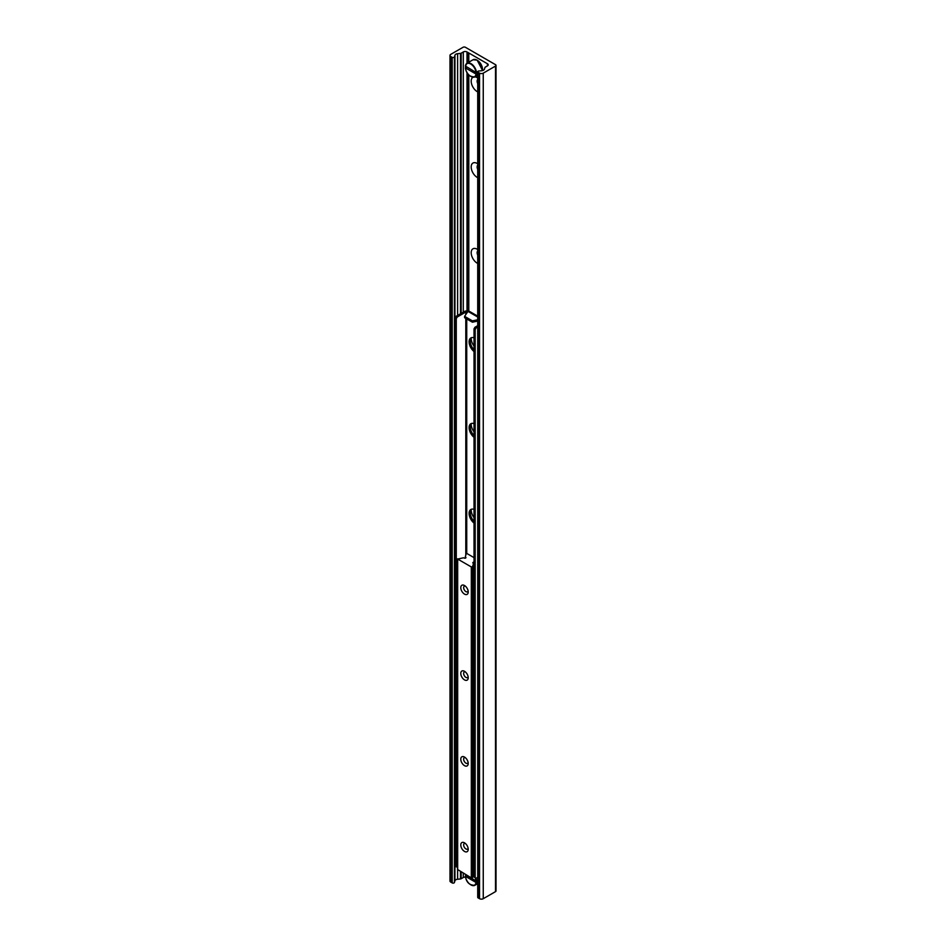 <?xml version="1.0" encoding="UTF-8"?>
<svg xmlns="http://www.w3.org/2000/svg" width="946" height="946" viewBox="0 0 946 946"><rect width="100%" height="100%" fill="white"/><g stroke="black" fill="none" stroke-linecap="round" stroke-linejoin="round"><path stroke-width="1.42" d="M474.017 517.58A8.538 4.931 60 0 1 471.203 509.527M474.017 431.814A8.538 4.931 60 0 1 471.203 423.749M474.017 346.035A8.538 4.931 60 0 1 471.203 337.982M477.718 263.437A8.538 4.931 60 0 1 477.222 263.177A8.538 4.931 60 0 1 471.179 252.724A8.538 4.931 60 0 1 477.222 249.236A8.538 4.931 60 0 1 477.718 249.555M477.718 250.986A4.328 2.507 -120 0 0 477.718 255.148M477.718 251.198A4.328 2.507 -120 0 0 477.718 254.285M477.718 177.671A8.538 4.931 60 0 1 477.222 177.41A8.538 4.931 60 0 1 471.179 166.957A8.538 4.931 60 0 1 477.222 163.469A8.538 4.931 60 0 1 477.718 163.776M477.718 165.207A4.328 2.507 -120 0 0 477.718 169.369M477.718 165.42A4.328 2.507 -120 0 0 477.718 168.518M477.718 91.892A8.538 4.931 60 0 1 477.222 91.632A8.538 4.931 60 0 1 471.64 84.088A8.538 4.931 60 0 1 472.976 77.265M470.836 76.425A7.875 4.553 -120 0 0 474.892 76.874A8.538 4.931 60 0 1 477.222 77.69A8.538 4.931 60 0 1 477.718 78.01M477.718 79.44A4.328 2.507 -120 0 0 477.718 83.603M477.718 79.653A4.328 2.507 -120 0 0 477.718 82.74M495.515 64.671A1.703 0.981 180 0 1 496.011 65.369A1.703 0.981 180 0 1 495.515 66.066L483.252 73.138A2.625 1.514 180 0 1 479.539 73.138L478.097 72.31A1.313 0.757 180 0 1 478.794 71.021L481.786 70.713A3.287 1.892 0 0 0 484.447 69.176L484.955 67.533A1.313 0.757 180 0 1 485.322 67.119L487.438 65.901A2.625 1.514 0 0 0 488.207 64.825A2.625 1.514 0 0 0 487.438 63.76L467.005 51.959A2.625 1.514 0 0 0 463.292 51.959L461.175 53.189A1.313 0.757 180 0 1 460.477 53.39L457.616 53.686A3.287 1.892 0 0 0 454.943 55.223L454.423 56.949A1.313 0.757 180 0 1 452.2 57.351L450.757 56.523A2.625 1.514 180 0 1 449.989 55.447A2.625 1.514 180 0 1 450.757 54.371L463.02 47.3A1.703 0.981 180 0 1 465.432 47.3L495.515 64.671M496.011 65.369L496.011 890.931A1.703 0.981 180 0 1 495.515 891.629L483.252 898.7A2.625 1.514 180 0 1 479.539 898.7L478.097 897.872A1.313 0.757 180 0 1 477.718 897.328L477.718 71.766M468.802 311.151L468.802 74.935M468.802 62.2L468.802 53M470.836 884.829A7.875 4.553 -120 0 0 474.892 885.29L477.671 883.682M477.718 319.748L472.397 320.86L464.592 316.354L467.986 311.4L467.998 74.025M467.998 62.661L467.998 52.538M465.467 877.096A2.625 1.514 0 0 0 463.292 877.521L461.175 878.751A1.313 0.757 180 0 1 460.477 878.952L457.616 879.248A3.287 1.892 0 0 0 454.943 880.785L454.423 882.512A1.313 0.757 180 0 1 452.2 882.914L450.757 882.086A2.625 1.514 180 0 1 449.989 881.01L449.989 55.447M464.498 842.839L464.498 842.839A5.25 3.027 60 0 1 468.211 849.272A5.25 3.027 60 0 1 464.498 851.424A5.25 3.027 60 0 1 460.785 844.991A5.25 3.027 60 0 1 464.498 842.839M465.302 843.406A3.228 1.868 -120 0 0 464.32 843.513A3.228 1.868 -120 0 0 463.824 846.091A3.228 1.868 -120 0 0 465.929 848.94A3.228 1.868 -120 0 0 467.549 849.094A3.228 1.868 -120 0 0 468.128 848.29M464.498 757.072L464.498 757.072A5.25 3.027 60 0 1 468.211 763.505A5.25 3.027 60 0 1 464.498 765.645A5.25 3.027 60 0 1 460.785 759.212A5.25 3.027 60 0 1 464.498 757.072M465.302 757.64A3.228 1.868 -120 0 0 464.32 757.734A3.228 1.868 -120 0 0 463.824 760.324A3.228 1.868 -120 0 0 465.929 763.162A3.228 1.868 -120 0 0 467.549 763.327A3.228 1.868 -120 0 0 468.128 762.523M464.498 671.293L464.498 671.293A5.25 3.027 60 0 1 468.211 677.726A5.25 3.027 60 0 1 464.498 679.878A5.25 3.027 60 0 1 460.785 673.446A5.25 3.027 60 0 1 464.498 671.293M465.302 671.861A3.228 1.868 -120 0 0 464.32 671.967A3.228 1.868 -120 0 0 463.824 674.545A3.228 1.868 -120 0 0 465.929 677.395A3.228 1.868 -120 0 0 467.549 677.549A3.228 1.868 -120 0 0 468.128 676.745M464.498 585.527L464.498 585.527A5.25 3.027 60 0 1 468.211 591.96A5.25 3.027 60 0 1 464.498 594.1A5.25 3.027 60 0 1 460.785 587.667A5.25 3.027 60 0 1 464.498 585.527M465.302 586.094A3.228 1.868 -120 0 0 464.32 586.189A3.228 1.868 -120 0 0 463.824 588.779A3.228 1.868 -120 0 0 465.929 591.617A3.228 1.868 -120 0 0 467.549 591.782A3.228 1.868 -120 0 0 468.128 590.978M474.017 557.62L467.099 553.623L466.212 553.788L465.349 556.615A1.052 0.603 0 0 0 465.633 557.147A1.052 0.603 180 0 1 464.155 558.01A1.052 0.603 0 0 0 463.233 557.844L457.675 559.062L471.321 566.95L472.586 566.571L473.449 563.745A1.052 0.603 0 0 0 473.166 563.213A1.052 0.603 180 0 1 474.017 562.172M457.675 869.563L471.321 877.876L472.586 877.498L473.449 874.672A1.052 0.603 0 0 0 473.449 874.459M474.017 523.079A8.538 4.931 60 0 1 469.37 515.605A8.538 4.931 60 0 1 470.86 509.492A8.538 4.931 60 0 1 474.017 509.386M471.486 509.22A8.538 4.931 -120 0 0 474.017 521.352M474.017 437.312A8.538 4.931 60 0 1 469.37 429.839A8.538 4.931 60 0 1 470.86 423.713A8.538 4.931 60 0 1 474.017 423.619M471.486 423.441A8.538 4.931 -120 0 0 474.017 435.574M474.017 351.534A8.538 4.931 60 0 1 469.37 344.06A8.538 4.931 60 0 1 470.86 337.947A8.538 4.931 60 0 1 474.017 337.84M471.486 337.675A8.538 4.931 -120 0 0 474.017 349.807M475.176 329.551L476.11 327.943L474.939 327.269L474.017 328.877L475.176 329.551L475.176 877.734L474.017 877.072L474.017 328.877M474.939 327.269L477.718 325.672M477.718 877.344L476.11 878.278L475.176 877.734M456.055 316.354L455.121 317.962L456.279 318.636L457.214 317.028L456.055 316.354L464.64 311.4A2.294 1.324 0 0 1 467.892 311.4L467.892 311.4M456.279 318.636L456.279 866.832L455.121 866.158L455.121 317.962M457.521 867.186L456.279 866.832M457.214 317.028L465.799 312.074L467.147 312.31M472.397 320.86L472.397 322.208L477.718 321.084M472.397 322.208L464.592 317.702L464.592 316.354M473.26 875.31L474.017 875.145M477.718 317.016L467.986 311.4A2.566 1.478 -60 0 1 469.263 311.269L477.718 316.153M476.11 327.943L477.718 327.009M477.718 881.743L476.015 882.452L465.432 876.351L466.591 875.405M476.015 882.452A7.556 4.363 60 0 1 470.718 884.758A7.556 4.363 60 0 1 465.432 876.351L465.42 876.079M465.467 874.494A7.556 4.363 60 0 0 465.432 874.743L476.015 880.844L477.718 880.135M477.718 73.339L476.015 74.048L465.432 67.935L466.591 67M476.015 74.048A7.556 4.363 60 0 1 470.718 76.354A7.556 4.363 60 0 1 465.432 67.935L465.42 67.674M476.477 72.44A7.875 4.553 -120 0 0 472.764 65.014A7.875 4.553 -120 0 0 467.017 63.228A7.875 4.553 -120 0 0 465.42 66.066L476.015 72.44L477.718 71.73M465.42 66.066L465.432 66.326A7.556 4.363 60 0 1 470.718 64.021A7.556 4.363 60 0 1 476.015 72.44M495.515 891.629L495.515 66.066M483.252 898.7L483.252 73.138M479.539 898.7L479.539 73.138M478.097 897.872L478.097 72.31M487.438 65.901L487.438 63.76M467.005 311.08L467.005 72.594M467.005 63.24L467.005 51.959M463.292 877.521L463.292 873.241M463.292 312.18L463.292 51.959M461.175 878.751L461.175 872.011M461.175 313.398L461.175 53.189M460.477 878.952L460.477 871.609M460.477 313.8L460.477 53.39M457.616 879.248L457.616 869.953M457.616 315.456L457.616 53.686M454.943 880.785L454.943 55.223M454.423 882.512L454.423 56.949M452.2 882.914L452.2 57.351M450.757 882.086L450.757 56.523M465.349 556.827L465.349 558.128M465.633 557.147L465.633 558.01M457.675 559.062L457.675 869.989M471.321 566.95L471.321 877.876M472.066 566.95L472.066 877.876M472.444 566.737L472.444 877.652M472.586 566.571L472.586 877.498M473.449 563.745L473.449 874.672M465.799 555.136L465.799 318.4M465.799 314.439L465.799 312.074M466.733 312.074L466.733 312.96M466.733 318.932L466.733 553.54M465.326 876.233C466.378 882.37 469.559 885.397 474.892 885.29A7.875 4.553 -120 0 0 476.477 882.464M476.477 880.856A7.875 4.553 -120 0 0 475.803 878.101M475.152 877.722A7.556 4.363 60 0 1 476.015 880.844M465.326 67.816C466.378 73.965 469.559 76.981 474.892 76.874A7.875 4.553 -120 0 0 476.477 74.048M465.326 66.173L467.017 63.228L473.047 59.752A7.875 4.553 60 0 1 476.985 60.142A7.875 4.553 60 0 1 482.519 70.572A7.875 4.553 60 0 1 482.507 70.595M482.555 69.649A7.556 4.363 -120 0 0 477.222 60.272A7.556 4.363 -120 0 0 477.103 60.213M465.326 556.721L465.326 558.128M457.521 558.85L457.521 869.776M473.473 563.639L473.473 874.565M474.892 76.874L477.718 75.254M473.047 59.752L477.151 60.118L482.59 70.572"/></g></svg>
